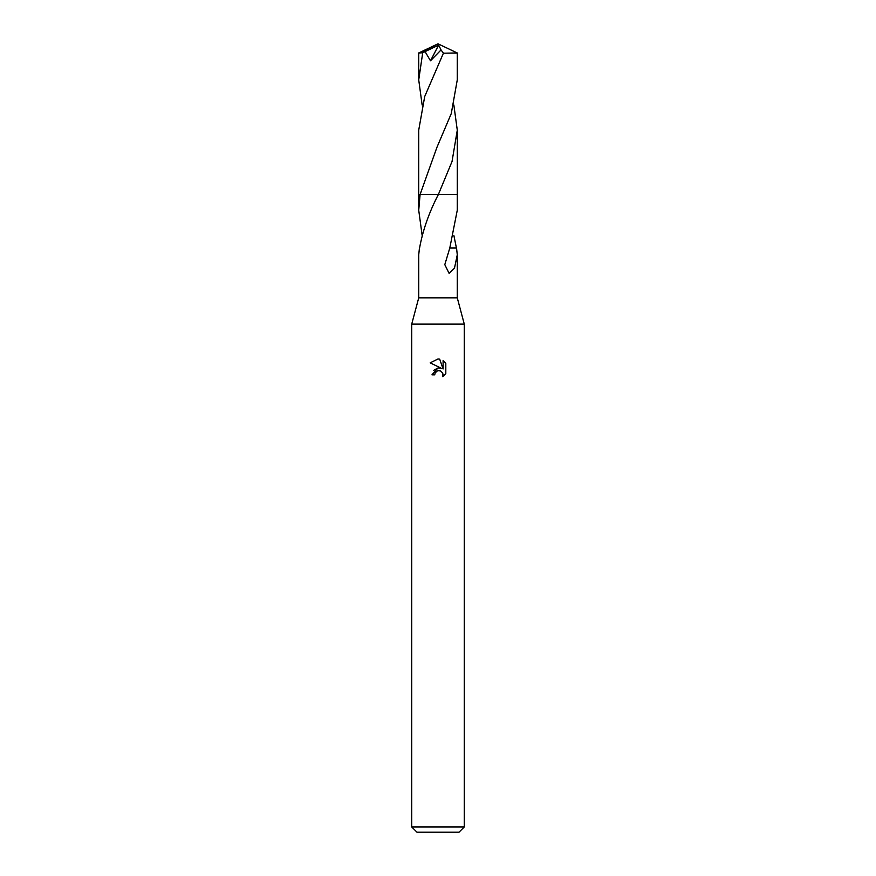 <?xml version="1.0" encoding="UTF-8"?>
<svg xmlns="http://www.w3.org/2000/svg" width="876" height="876" viewBox="0 0 876 876"><rect width="100%" height="100%" fill="white"/><g stroke="black" fill="none" stroke-linecap="round" stroke-linejoin="round"><path stroke-width="1.31" d="M419.44 248.039L418.728 254.839L418.728 297.84L411.72 324.12L464.28 324.12L464.28 826.944L411.72 826.944L416.976 832.2L459.024 832.2L464.28 826.944M418.728 297.84L457.272 297.84L464.28 324.12M434.715 374.829L435.164 372.924L434.715 374.829L431.956 374.829L438 367.92L441.351 368.325L430.193 362.828L438 358.974L439.697 359.16L443.103 368.971L443.103 360.573L445.807 363.31L445.807 373.669L442.665 376.68L442.796 373.198L440.519 370.92L438 370.701L439.27 370.614M453.856 235.381L456.429 248.039M449.355 248.039L456.56 248.039L457.272 254.839L454.48 268.176L449.092 273.334L444.8 264.64L449.793 248.007L457.272 210.24L457.283 194.472L438.372 194.483L438 195.282M442.38 372.442L443.114 374.797L442.665 376.68L445.807 373.669M441.351 368.325L439.96 367.953M438.022 367.92L433.434 370.504M437.343 370.909L435.164 372.924M445.807 363.31L443.103 360.573M439.697 359.16L438.175 358.985M438 358.974L430.193 362.828M422.144 235.381L418.728 210.24L420.097 194.483L438.372 194.472C429.065 212.419 422.801 230.268 419.571 248.039M420.097 194.483L436.872 147.496L451.271 113.573L457.272 79.902L457.272 52.965L443.409 53.195L424.707 96.535L418.717 130.152L418.706 194.472L420.097 194.483L418.706 194.472L418.728 210.24M438.372 194.472L457.294 194.472L457.283 130.152L452.038 161.502L438.383 194.472M422.144 105.021L418.728 79.902L418.728 52.965L422.703 52.79L425.068 51.607L430.488 60.783L441.055 49.932L443.409 53.195M418.728 79.902L422.703 52.79M453.856 105.021L457.283 130.152M425.068 51.607L438.646 45.103L441.055 49.932M438.646 45.103L430.488 60.783M437.409 45.442L438 43.8L420.589 52.79M437.409 45.377L438 43.8L457.272 52.965M457.272 254.839L457.272 297.84M411.72 324.12L411.72 826.944M438 43.8L418.75 52.943"/></g></svg>
